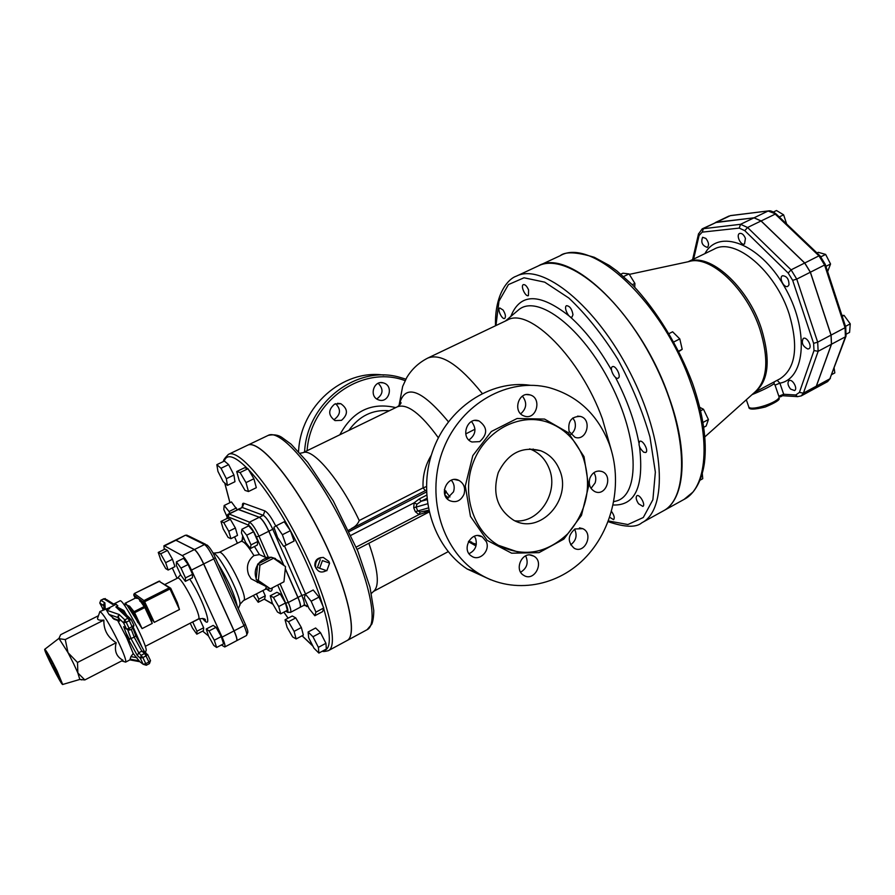 <?xml version="1.0" encoding="UTF-8"?>
<svg xmlns="http://www.w3.org/2000/svg" width="895" height="895" viewBox="0 0 895 895"><rect width="100%" height="100%" fill="white"/><g stroke="black" fill="none" stroke-linecap="round" stroke-linejoin="round"><path stroke-width="1.34" d="M611.509 450.89L602.402 418.871C580.486 357.81 528.911 306.627 507.286 320.142L427.743 358.089C440.955 352.91 459.113 364.69 482.204 393.431M520.666 572.207C527.032 568.202 528.699 562.754 525.656 555.862M570.652 544.831C576.134 540.681 577.454 535.456 574.601 529.18M591.036 488.379L595.108 482.942C596.294 479.194 595.88 475.771 593.877 472.683M570.865 434.467C575.026 430.965 576.302 426.512 574.691 421.086L572.834 417.954M520.711 413.814C526.696 408.444 527.267 402.56 522.434 396.149M468.991 439.982C475.916 434.657 476.755 428.504 471.508 421.534M447.041 498.593L453.508 491.847C454.895 487.406 454.157 483.535 451.304 480.223M469.047 553.681C475.301 550.537 477.494 545.491 475.625 538.555L474.328 536.25M348.849 430.406C359.287 415.895 372.756 409.339 389.247 410.76M307.108 450.7C310.375 400.736 362.788 364.511 405.099 380.643M384.302 383.205C393.912 386.674 388.542 403.41 378.909 399.998L378.272 399.763C368.785 396.418 373.763 379.86 383.34 382.881L384.302 383.205M334.685 404.07L340.805 403.701C348.043 408.825 348.278 414.374 341.498 420.348L335.021 420.605C328.073 415.358 327.962 409.843 334.685 404.07M490.639 579.747L467.145 568.996C432.766 546.375 417.215 495.248 432.486 451.617C447.5 407.885 490.303 379.614 530.064 385.253M609.059 443.495C623.457 482.036 613.086 530.041 584.021 559.039C555.057 588.082 510.016 594.47 476.789 572.285C440.653 548.545 425.416 493.559 443.596 448.473C461.44 403.22 508.595 377.075 549.273 387.669C577.599 395.78 597.524 414.385 609.059 443.495M583.283 457.792C576.078 439.769 563.895 427.81 546.722 421.903C518.943 412.897 485.772 430.406 473.6 461.551C461.138 492.574 472.594 530.433 498.37 545.29C523.329 557.607 546.498 553.736 567.889 533.655C587.053 511.213 592.188 485.929 583.283 457.792M486.343 541.699C490.516 550.783 479.44 561.769 471.654 556.187C460.724 549.81 471.676 529.952 482.271 536.855L486.343 541.699M463.99 494.297C460.735 500.987 455.935 503.091 449.581 500.618C438.047 494.879 447.802 474.227 459.057 480.481C464.013 483.557 465.657 488.167 463.99 494.297M479.698 441.627L471.945 441.996C459.907 437.722 467.179 416.13 479.015 420.941C487.618 427.262 487.842 434.153 479.698 441.627M523.698 415.828C512.455 411.734 518.529 391.149 529.885 394.863C542.392 397.772 536.608 420.471 524.459 416.108L523.698 415.828M569.119 431.457C567.62 421.332 571.402 416.332 580.486 416.443C592.535 419.386 586.672 441.615 574.982 437.297L569.119 431.457M589.906 478.098C592.479 472.336 596.462 470.132 601.82 471.475C613.399 475.189 606.217 496.736 595.063 491.702C590.006 488.961 588.284 484.43 589.906 478.098M574.948 528.979L582.734 528.654C593.989 533.454 584.972 554.363 574.243 548.288C567.396 542.023 567.631 535.59 574.948 528.979M532.514 555.526L533.744 556.108C544.932 561.881 534.27 582.399 523.72 575.328C513.719 569.835 522.109 551.007 532.514 555.526M559.688 470.199C572.554 499.555 539.853 535.467 513.506 520.118C497.195 509.277 492.116 493.413 498.28 472.526C507.946 453.239 522.076 445.978 540.681 450.733C549.541 454.235 555.873 460.724 559.688 470.199M529.594 448.887L530.265 449.133C539.036 452.59 545.312 458.99 549.094 468.353C559.308 492.172 539.17 523.508 515.017 520.845M405.871 379.144L398.935 377.075C356.109 365.082 307.007 402.884 304.58 451.93M383.754 375.094C342.852 369.064 300.429 406.218 298.572 451.561M334.562 419.274C340.715 414.441 341.062 409.239 335.614 403.69M376.75 398.946C383.217 394.303 383.709 389.079 378.227 383.284M371.436 593.363L373.83 591.181C379.76 585.688 378.104 569.712 368.841 543.265M516.325 276.175L538.298 265.927C565.025 251.954 619.295 293.974 653.518 361.58C688.042 429.041 690.079 497.654 663.061 511.034L641.849 522.769C668.129 509.814 665.209 441.235 630.46 373.316C596.003 305.262 542.269 262.537 516.325 276.175C507.89 278.86 494.566 294.578 495.517 325.758M465.736 433.93L474.988 429.208M449.928 496.938L444.379 489.599M346.913 640.63L346.958 640.607C358.638 635.416 346.868 585.375 319.437 531.63C292.128 477.829 258.588 438.863 247.523 445.251L247.479 445.274M348.614 530.243L425.349 490.639L423.089 487.864L359.231 520.532C340.547 480.637 313.116 448.115 303.293 452.613L300.127 453.262M351.556 528.453C355.281 526.719 357.832 524.078 359.231 520.532M426.378 486.6L423.089 487.864C422.462 476.174 425.203 465.277 431.323 455.175M356.165 547.113L418.961 514.591L420.225 512.041L417.685 510.799L416.074 506.883L416.992 504.198L421.198 501.256L419.196 498.985L414.116 502.833L413.725 507.789L415.347 511.716L418.961 514.591L424.823 512.678L424.722 511.325M416.992 504.198L414.116 502.833L350.974 535.311M428.694 510.262L420.225 512.041M446.157 491.187L444.826 494.655M444.972 495.08L448.451 497.933M782.577 395.713L780.406 396.888M797.87 396.653L783.091 395.735L783.684 394.259L778.829 396.205L779.131 397.022C779.075 402.179 751.084 411.409 748.824 407.035L748.578 406.319M752.046 394.628C762.271 390.444 769.622 386.819 774.074 383.776L774.175 381.908M801.226 395.903L814.07 388.945L816.307 386.17L803.419 393.14L801.226 395.903L797.479 396.63L795.744 394.997L783.684 394.259L779.892 383.161L775.036 385.107L778.829 396.205M704.936 253.598C718.372 228.27 759.24 242.992 784.098 286.076C809.371 328.868 805.768 378.753 779.892 383.161L777.184 380.308M774.074 383.776L775.036 385.107M572.979 314.727C571.961 309.055 569.835 306.034 566.58 305.676C563.223 306.963 568.896 318.877 571.994 317.043L572.979 314.727M620.906 274.172L622.92 273.21L629.051 273.915L634.902 283.424L634.745 287.183M632.306 284.677L634.902 283.424M623.636 276.521L629.051 273.915M618.333 378.048C621.488 376.292 615.48 364.78 612.404 366.704C608.947 368.125 614.999 380.095 618.188 378.137L618.333 378.048M669.214 333.499L672.626 331.788L679.797 338.925L682.191 349.318L678.958 351.455M678.757 351.075L682.191 349.318M673.957 341.879L679.797 338.925M643.695 452.21L645.731 452.49C649.076 451.069 642.778 439.378 639.724 441.347C638.09 444.558 639.41 448.182 643.695 452.21M700.617 410.783L703.492 409.261L708.426 419.542L706.155 426.009L703.716 427.318M699.8 407.359L703.492 409.261M702.955 422.462L708.426 419.542M638.527 503.751L642.856 506.391C645.944 505.048 639.712 493.85 636.927 495.718C635.562 497.24 636.099 499.925 638.527 503.751M700.024 480.212L702.743 478.713L702.284 473.567M609.741 517.332L613.601 519.671C614.865 518.037 614.194 515.307 611.553 511.481M503.057 310.017L499.79 307.969C496.96 309.01 502.095 319.962 504.69 318.43C506.044 316.808 505.507 314.011 503.057 310.017M528.598 289.98C526.909 286.143 525.164 284.364 523.351 284.632C520.241 285.773 525.578 297.285 528.43 295.618L528.598 289.98M579.21 253.106L580.698 253.319M788.182 273.042L791.09 269.854L747.571 227.498L740.568 224.298L702.206 228.84L716.537 222.24L703.481 228.482L702.206 232.141L739.236 228.102L744.774 230.653L788.182 273.042L792.668 280.348L813.611 343.333L813.991 350.549L799.414 392.413L795.744 394.997M816.307 386.17L831.433 344.239L831.019 335.122L810.333 272.237L804.672 263.029L761.041 220.975L753.993 217.832L716.537 222.24M663.094 511.011L663.139 510.989C685.145 500.014 689.228 452.411 668.71 396.351C640.261 313.899 569.063 246.93 538.387 265.882L538.342 265.904M788.998 284.811C788.942 279.05 786.783 276.018 782.51 275.738C778.493 277.45 784.065 288.548 787.835 286.333L788.998 284.811M817.001 252.961L818.287 252.323L825.637 254.415L830.549 264.003L827.629 271.599M825.917 266.352L830.549 264.003M820.928 256.787L825.637 254.415M807.838 349.005L808.845 348.77C812.738 347.047 806.898 336.207 803.274 338.444C801.148 342.785 802.67 346.309 807.838 349.005M842.229 316.338L844.052 315.376L850.25 323.856L849.59 332.369L846.525 334.003M841.926 315.409L844.052 315.376M845.495 326.373L850.25 323.856M790.598 389.101L794.547 390.533C798.172 388.911 792.411 378.495 789.054 380.621C787.231 382.601 787.745 385.432 790.598 389.101M831.779 374.546L834.822 372.902L834.14 368.192M705.886 238.428L702.609 237.276C700.707 242.332 702.284 245.711 707.341 247.412C709.276 245.275 708.795 242.276 705.886 238.428M745.423 238.394C743.812 234.613 741.865 232.968 739.583 233.461C735.712 235.038 740.915 246.047 744.539 243.977L745.423 238.394M779.232 216.948L783.617 214.822L786.66 224.041M773.437 212.003L776.491 210.526L783.617 214.822M715.284 222.598L754.071 217.798L761.119 220.942L804.75 262.996L810.4 272.192L831.097 335.077L831.511 344.206L816.374 386.125L814.103 388.922M329.371 563.011L328.89 561.433L323.252 557.406C317.893 557.932 315.308 560.986 315.521 566.58C317.58 572.028 321.215 573.371 326.406 570.607M327.089 570.025L329.438 563.548M316.394 568.907L314.872 565.819C314.604 561.075 316.729 558.323 321.249 557.574M322.435 560.606L329.606 563.112L326.82 570.753L319.649 568.269L322.435 560.606L329.606 563.112M320.265 559.711L317.49 567.34L319.649 568.269M308.115 631.993L308.663 637.777L314.011 648.249L318.877 653.07L318.385 647.353L312.97 636.748L308.115 631.993L315.622 627.988L320.522 632.709L312.97 636.748M320.522 632.709L325.925 643.292L318.385 647.353M325.925 643.292L326.362 649.02L318.877 653.07M285.035 619.787L292.251 615.984L295.764 617.908L288.503 621.745L285.035 619.787L287.105 627.361L292.62 636.893L296.133 638.963L294.097 631.378L288.503 621.745M295.764 617.908L301.358 627.518L294.097 631.378M301.358 627.518L303.36 635.103L296.133 638.963M236.358 507.946L229.053 511.537L224.175 505.496L231.458 501.927L237.153 509.725M229.847 513.327L229.053 511.537M224.175 505.496L223.806 509.479L226.983 516.616M216.836 464.662L224.399 461.037L228.639 464.628L233.953 475.032L234.949 481.723L227.408 485.381L226.357 478.702L221.031 468.275L216.836 464.662L217.944 471.385L223.191 481.678L227.408 485.381M233.953 475.032L226.357 478.702M228.639 464.628L221.031 468.275M236.716 471.531L244.57 467.738L248.004 468.723L253.911 478.758L256.317 487.697L248.463 491.534L246.002 482.606L240.095 472.538L236.716 471.531L239.189 480.436L245.029 490.393L248.463 491.534M248.004 468.723L240.095 472.538M253.911 478.758L246.002 482.606M276.231 525.79L284.241 521.763L290.394 530.679L294.075 541.039L283.67 546.42L286.087 545.089L282.373 534.729L276.231 525.79L273.892 527.267L277.607 537.537L283.67 546.42M290.394 530.679L282.373 534.729M294.075 541.039L286.087 545.089M304.345 597.826L309.066 608.578L314.839 615.738L315.924 612.124L311.158 601.227L305.352 594.09L304.345 597.826M311.158 601.227L319.023 597.088L313.194 589.995L305.352 594.09M319.023 597.088L323.766 607.962L315.924 612.124M323.766 607.962L322.625 611.609L314.839 615.738M228.438 454.369L247.434 445.296C258.487 438.908 292.027 477.874 319.336 531.686C346.768 585.419 358.537 635.472 346.868 640.652L328.353 650.676C339.451 645.821 327.011 595.835 299.422 541.822C271.979 487.73 238.887 448.261 228.438 454.369C224.466 458.397 222.877 460.735 223.683 461.384M299.959 607.392L300.004 607.369C301.056 606.407 300.384 603.085 297.99 597.412L285.304 568.582M283.95 565.495L268.88 531.205C265.312 523.575 262.145 518.932 259.371 517.254L237.902 509.367M270.413 588.821L256.104 579.378L257.581 564.924L257.67 564.107L271.23 557.193L273.546 558.245L259.93 565.192L258.353 580.531L270.413 588.821L283.95 581.817L285.516 566.591L273.546 558.245M257.67 564.107L259.93 565.192M256.104 579.378L258.353 580.531M256.753 579.826L258.722 582.734L267.471 587.187M257.581 564.924C254.997 569.365 254.527 573.908 256.194 578.562M270.514 557.563C265.614 557.663 261.586 559.722 258.398 563.738M282.014 564.141L279.866 561.411L272.36 557.708M220.975 521.461L227.554 518.216L230.373 519.368L223.761 522.635L220.975 521.461L223.168 528.844L228.113 537.414L230.932 538.689L228.762 531.283L223.761 522.635M230.373 519.368L235.385 527.994L228.762 531.283M235.385 527.994L237.522 535.4L230.932 538.689M241.896 529.247L248.754 525.824L253.587 531.764L257.861 541.453L251.003 544.898L246.696 535.21L241.896 529.247L241.426 532.95L245.689 542.538L250.466 548.523L251.003 544.898M253.587 531.764L246.696 535.21M257.861 541.453L257.279 545.077L250.466 548.523M270.245 595.779L276.947 592.3L280.18 593.967L285.438 603.006L287.407 610.3L280.694 613.825L278.692 606.541L273.434 597.468L270.245 595.779L272.27 603.051L277.472 612.035L280.694 613.825M280.18 593.967L273.434 597.468M285.438 603.006L278.692 606.541M253.296 595.511L258.23 602.268L258.789 599.169L256.429 593.888M262.917 590.532L265.278 595.813L258.789 599.169M265.278 595.813L264.674 598.923L258.23 602.268M271.084 557.272L265.423 557.339L259.438 554.598L254.46 546.509M288.089 612.504L286.982 611.9L290.394 612.437L299.914 607.425C300.955 606.452 300.284 603.129 297.89 597.468L285.281 568.806M283.782 565.383L268.78 531.261C265.211 523.631 262.045 518.977 259.27 517.299L238.517 509.4L228.482 513.998L229.131 514.032L228.091 516.84L248.43 525.096C250.723 526.54 253.374 530.466 256.384 536.888L265.423 557.339M271.532 557.328L275.57 558.581M258.722 582.734L251.036 578.763L248.62 574.702C245.991 566.848 247.77 560.483 253.945 555.571L259.438 554.598M236.616 640.719L236.672 640.697C237.477 639.847 236.616 636.569 234.098 630.841L203.736 563.928C200.055 556.198 196.967 551.398 194.472 549.53L175.599 540.054M206.242 629.006L213.167 625.404L216.031 627.317L209.061 630.941L206.242 629.006L208.602 636.244L213.771 645.429L216.635 647.465L214.297 640.227L209.061 630.941M216.031 627.317L221.266 636.58L214.297 640.227M221.266 636.58L223.582 643.829L216.635 647.465M199.428 618.546L203.668 627.753L196.978 631.221L192.66 621.913M199.462 618.59L192.749 622.047M203.668 627.753L203.445 630.706L196.799 634.163L196.978 631.221M190.21 623.177L192.447 628.021L196.799 634.163M158.247 552.428L165.038 549.071L167.499 550.436L172.478 559.263L174.939 566.636L168.148 570.037L165.653 562.664L160.675 553.815L158.247 552.428L160.753 559.778L165.676 568.549L168.148 570.037M167.499 550.436L160.675 553.815M172.478 559.263L165.653 562.664M176.371 565.416L180.812 575.116L185.355 581.358L185.478 577.89L180.991 568.09L176.427 561.87L176.371 565.416M180.991 568.09L188.107 564.532L183.52 558.335L176.427 561.87M188.107 564.532L192.57 574.322L185.478 577.89M192.57 574.322L192.414 577.801L185.355 581.358M49.046 656.18L61.095 680.804L58.32 677.437L51.026 663.665L46.372 653.037L49.046 656.18M51.026 663.665L52.581 662.871M58.32 677.437L59.383 676.9M57.045 670.881L62.695 684.474C61.833 686.174 42.904 648.965 44.784 649.267C46.518 650.81 50.612 658.015 57.045 670.881M79.812 679.45L77.865 672.962L73.513 663.463L68.02 652.679L58.913 638.392M98.45 615.726L60.659 634.7L59.26 637.732L59.618 638.773L65.257 639.556L68.02 652.679L77.507 662.468L77.865 672.962L84.835 679.943L79.868 679.428L62.695 684.474M84.835 679.943L122.995 660.253C116.372 656.717 114.101 650.878 116.182 642.711C107.657 637.374 103.563 629.834 103.876 620.101L65.257 639.556M103.876 620.101C99.446 620.503 97.342 619.911 97.555 618.311L98.204 616.42M116.182 642.711L77.507 662.468M124.763 661.852L125.624 662.11C126.396 660.599 124.013 653.943 118.498 642.118C109.358 623.625 103.149 613.433 99.893 611.553L99.602 612.404M117.681 620.481L126.766 637.9L133.232 653.585L139.956 661.83M125.58 662.132L129.876 659.884L130.894 656.606L133.232 653.585M115.231 619.62L109.011 614.429L106.494 610.144L109.705 608.533L109.022 607.873L116.171 604.293L117.849 605.859L115.858 606.933L121.317 610.189L129.853 618.121M106.494 610.144L119.18 614.529L118.028 617.528L119.438 620.559L118.856 620.906M103.798 605.825L99.77 603.017L103.417 609.786M113.441 603.935L106.729 599.672L103.831 598.744L100.866 600.221L99.77 603.017L103.708 605.624L103.697 604.08L104.86 602.816L100.799 600.265M109.022 607.873L99.848 611.576M113.81 603.968L114.828 603.454L116.171 604.293M117.849 605.859L114.828 603.454M126.654 615.145L123.857 610.524L116.395 606.586M114.884 603.42L119.952 600.881C122.324 597.77 145.046 640.138 146.265 650.016L145.393 652.511M123.857 610.524L121.966 610.782M103.764 598.789L112.759 604.438M146.333 653.316L144.565 651.806L141.857 651.135L144.565 653.495L147.597 654.413L146.019 655.934L148.894 662.031L150.461 660.499L147.653 654.547M130.267 659.179L138.468 660.689L143.178 664.291L145.773 663.654L142.887 657.556L140.302 658.194L143.178 664.28L146.31 665.242L145.773 663.654L148.894 662.031L149.431 663.609L146.333 665.164M131.241 629.263L134.216 637.218L135.727 635.685L132.986 628.368M115.858 606.933L127.951 618.244L130.983 619.172L129.372 620.638L132.829 628.458L129.674 630.058L126.531 629.084L123.655 626.657L128.488 639.388L137.327 655.543L140.291 658.194L141.444 655.118L144.565 653.495L146.019 655.934L142.887 657.556L138.747 652.746L131.118 638.806L127.862 630.214M109.011 614.429L118.062 617.595L123.611 622.909L126.531 629.084L129.126 628.413L126.206 622.238L123.611 622.909L126.531 629.073L129.674 630.058L129.126 628.413L133.892 625.337L131.039 619.295M119.18 614.529L124.785 619.843L127.951 618.244L129.372 620.638L126.206 622.238L124.785 619.843L123.611 622.909L118.028 617.528M133.948 625.46L132.74 628.413M141.857 651.135L138.747 652.746L137.315 655.532L128.488 639.388L134.216 637.218L141.857 651.135M128.5 639.399L123.667 626.69L125.177 627.943M150.528 660.633L149.431 663.609L146.31 665.242L143.178 664.291L140.258 658.116L137.304 655.476M133.724 594.974L134.239 593.609M158.963 581.224L169.927 587.702M170.721 588.284L169.267 587.814L169.983 588.966L170.665 588.172M177.378 602.671L170.766 588.351L177.378 602.671L179.47 609.517L154.287 622.372L150.091 616.42L145.639 606.899L150.103 616.454L152.262 623.412L142.092 628.603L125.759 603.23L124.416 604.83M154.287 622.372L144.643 601.742L143.938 600.579L143.379 602.078L145.572 606.765M179.47 609.517L169.983 588.966L144.643 601.742L143.379 602.078L138.501 598.509L140.929 601.171M137.136 598.296L138.501 598.509L144.833 607.537L145.605 606.844L144.252 606.508L134.037 611.677L133.344 613.041L134.619 612.706L134.037 611.677L129.596 606.183L129.003 607.638L133.344 613.041L137.864 622.64M145.393 606.553L141.175 601.474L139.754 601.071M129.596 606.183L125.222 604.427M125.143 604.461L125.759 603.23M136.163 598.218L137.002 598.285M135.816 598.173L138.501 598.509L133.747 595.041L135.223 598.196L133.747 595.041L134.25 593.564L159.802 581.112M202.65 631.12L208.513 635.976M221.389 644.971L224.757 646.973C225.518 646.145 224.634 642.856 222.083 637.128L191.485 570.081C187.782 562.328 184.706 557.507 182.267 555.605L164.49 545.883L163.93 545.793L164.232 549.474M172.299 567.956L177.076 578.371M224.757 646.973L236.571 640.753C237.376 639.903 236.526 636.613 234.009 630.897L203.635 563.973C199.954 556.242 196.866 551.443 194.372 549.575L175.543 540.077L163.93 545.793M395.747 407.605C371.358 402 352.719 411.062 339.831 434.791M584.021 456.663L568.381 432.766L544.563 419.073L517.075 418.502L491.366 431.491L472.795 455.644L465.288 486.041L470.457 516.37L487.104 540.345L511.649 553.199L539.036 552.64L563.872 539.081L581.481 515.352L588.641 486.041L584.021 456.663M475.983 545.961L468.421 541.665L476.33 544.283M495.964 325.545L498.974 301.167L508.438 284.588L524.011 277.786L544.697 282.149L568.806 298.013C585.901 314.1 602.167 334.394 617.606 358.917C631.702 384.872 642.498 410.917 649.971 437.04L655.353 472.135L652.891 499.712L643.292 517.5L627.898 524.537L608.443 520.957M613.164 504.993C635.327 505.854 644.109 486.444 639.545 446.75M638.873 442.812C634.935 421.713 627.138 399.897 615.447 377.343M611.498 370.071C598.654 347.607 584.726 329.74 569.69 316.461M569.086 315.935C539.472 292.788 520.051 292.967 510.799 316.472M367.118 629.688L371.805 624.173C373.07 620.861 373.718 616.331 373.774 610.58L370.004 587.254L357.821 551.107L333.298 500.931L307.701 462.312L291.043 444.133L281.78 437.353C278.155 434.903 273.624 434.243 268.209 435.384C279.922 428.694 313.955 467.112 341.084 520.61C368.371 574.031 379.413 624.162 367.118 629.688L346.958 640.607M516.974 311.236L518.887 309.614C537.839 294.007 582.309 327.592 610.558 383.452C639.097 439.154 640.082 494.879 616.308 501.021L613.847 501.636M425.349 490.639L426.389 490.113M427.004 499.678L421.198 501.256L426.87 498.336M426.613 495.17L419.196 498.985M426.445 491.981L349.24 531.574M424.823 512.678L428.772 510.631M428.235 507.957L415.347 511.716M427.53 503.784L413.725 507.789M446.985 498.515L447.668 498.336M448.384 421.746C420.751 388.43 404.283 383.116 398.969 405.815L402.649 386.427L406.777 377.533C411.801 369.165 418.782 362.688 427.743 358.089M438.36 437.767C420.84 413.647 407.214 403.309 397.492 406.755L303.081 452.657M693.625 259.08L699.073 235.474L702.206 232.141M688.098 261.765L714.053 249.179C734.862 237.03 775.495 270.771 789.211 314.145C798.732 346.936 795.666 368.483 780.026 378.786L754.574 392.357M629.342 274.373L688.859 261.597C709.925 254.527 746.654 288.414 759.922 329.304C769.085 359.309 767.496 380.151 755.156 391.853L704.812 436.928M754.843 392.133C768.682 381.248 770.863 360.036 761.376 328.499C747.705 286.21 709.108 252.099 688.445 261.687M761.041 220.975L747.571 227.498L744.774 230.653M753.993 217.832L740.568 224.298L739.236 228.102M698.559 233.673L699.073 235.474M831.433 344.239L818.142 351.299L803.419 393.14L799.414 392.413M831.019 335.122L817.683 342.17L818.142 351.299L813.991 350.549M810.333 272.237L796.751 279.106L817.683 342.17L813.611 343.333M804.672 263.029L791.09 269.854L796.751 279.106L792.668 280.348M691.309 384.581C711.48 440.374 706.692 488.077 684.093 499.388L692.976 492.06C698.838 484.821 702.653 475.111 704.432 462.916C707.139 440.687 703.179 414.161 692.551 383.34C678.488 346.253 656.896 310.867 632.754 285.147L616.879 270.916L609.215 265.401L594.336 257.312C576.693 251.92 565.271 251.405 560.091 255.769C591.696 236.425 663.396 302.488 691.309 384.581M730.622 215.572L768.469 210.907M716.615 222.206L730.286 215.673L768.637 210.884C770.394 210.459 772.9 211.511 776.155 214.017M754.071 217.798L768.123 211.019L776.278 214.129L819.887 255.724M761.119 220.942L775.227 214.118L818.959 255.847L819.999 255.825L825.279 264.394L824.608 265.009L845.07 327.704L845.719 327.044L825.302 264.461M804.75 262.996L818.959 255.847L824.608 265.009L810.4 272.192M831.097 335.077L845.07 327.704L845.417 336.811L846.043 336.05L845.741 327.122M831.511 344.206L845.417 336.811L829.866 378.831L845.954 336.296M816.374 386.125L829.866 378.831L827.595 381.617L830.392 378.305M229.948 502.666L224.813 483.099M224.276 461.093C229.545 444.021 263.096 478.646 293.493 536.385C324.035 594 337.762 649.211 323.934 650.329M312.791 645.843L302.13 635.752M288.112 618.165L283.905 612.146M275.749 526.092C271.543 517.634 267.918 512.578 264.875 510.922L243.91 503.314C242.623 502.912 242.187 504.053 242.612 506.727M305.531 594L284.509 545.995M304.166 605.221L308.249 606.709M264.875 510.922L263.253 515.319C266.05 516.986 269.216 521.628 272.774 529.247L274.362 528.576M243.91 503.314L242.355 507.51L263.253 515.319L259.371 517.254M237.947 509.333L242.355 507.51L238.618 509.356M306.862 606.609L305.284 605.076M305.284 594.336L301.816 595.41C304.199 601.082 304.859 604.405 303.808 605.378L306.381 605.736L304.971 605.065M268.88 531.205L272.774 529.247L301.816 595.41L297.99 597.412M268.299 557.249L258.991 536.172L256.384 536.888M268.78 531.261L258.991 536.172C255.411 528.531 252.245 523.855 249.515 522.154L248.43 525.096M259.27 517.299L249.515 522.154L229.131 514.032L238.517 509.4M227.196 518.395L228.091 516.84M237.41 543.243L234.568 536.866L237.388 543.254M266.99 600.69L264.316 599.113M285.695 611.207L286.982 611.9L286.008 611.039M272.706 603.801L264.987 599.605M290.394 612.437C291.401 611.486 290.696 608.164 288.291 602.492L285.684 603.14C288.201 609.193 288.514 611.945 286.646 611.386M277.685 585.062L285.684 603.14M297.89 597.468L288.291 602.492L280.045 583.842M215.303 557.73L245.353 624.285L243.977 625.672C246.472 631.389 247.3 634.678 246.461 635.551L236.672 640.697M215.225 557.551L213.804 558.86L243.977 625.672L234.098 630.841M215.259 557.574C212.596 551.656 209.877 547.483 207.103 545.044L204.507 544.54C207.047 546.375 210.146 551.152 213.804 558.86L203.736 563.928M205.593 544.305L188.353 535.848L185.858 535.355L204.507 544.54L194.472 549.53M187.044 535.143L185.265 535.288L176.214 540.11M266.296 587.019L265.412 589.246C268.052 588.843 269.149 589.011 268.701 589.771L266.923 588.854M257.447 582.578L256.854 581.772M266.565 588.888C270.29 592.311 272.181 591.987 272.225 587.881M265.412 589.246L243.451 600.59C249.772 599.024 223.951 548.299 218.973 552.483L241.068 541.408C243.552 540.882 247.848 545.603 253.945 555.571M237.309 606.452C234.535 594.336 228.113 580.128 218.067 563.816M212.809 552.718C220.103 553.725 244.391 602.525 239.345 606.004L238.372 608.801M242.702 535.825L242.03 540.692M130.894 656.606L137.024 657.713M133.579 653.842L132.952 653.73M119.438 620.559L112.636 618.154M105.263 609.126L104.86 602.816M103.54 609.719L102.556 608.891M125.994 632.832L129.529 639.41L126.005 632.843M119.124 618.613L117.972 615.973L119.124 618.624M141.902 646.951L133.545 627.91M144.363 651.437L135.794 635.819M134.295 593.575L159.019 581.191L169.267 587.814L143.938 600.579L134.295 593.575M142.092 628.603L134.619 612.706L144.833 607.537L152.262 623.412M180.622 574.702L177.546 578.136C180.991 574.993 202.908 618.042 198.343 618.993C203.389 618.121 205.749 618.646 205.402 620.571L202.773 618.479M202.572 618.423C214.487 633.425 203.993 600.467 189.785 579.121M180.208 573.784L180.488 575.049M176.114 540.155L164.49 545.883M194.372 549.575L182.267 555.605M203.635 563.973L191.485 570.081M234.009 630.897L222.083 637.128M476.789 572.285L467.145 568.996M498.37 545.29L518.653 552.237M540.681 450.733L530.265 449.133M533.744 556.108L529.985 555.001M582.734 528.654L579.468 527.871M601.82 471.475L598.856 470.971M580.486 416.443L577.566 416.141M529.885 394.863L526.652 394.594M479.015 420.941L475.088 420.46M459.057 480.481L454.582 479.519M482.271 536.855L477.964 535.624M383.34 382.881L380.621 382.657M340.805 403.701L337.516 403.298M448.182 551.667L373.662 591.326M533.565 449.637L533.151 449.01M641.849 522.769C636.088 527.737 624.867 527.368 608.175 521.673M268.209 435.384L247.523 445.251M505.406 321.036L516.728 311.438M357.105 549.362L429.085 512.018M468.678 541.206L471.777 542.18L468.465 541.576M398.969 405.815L400.557 402.258C401.732 402.694 400.714 404.193 397.492 406.755M779.109 398.163C780.216 399.707 775.607 402.661 765.292 407.001C754.026 409.753 748.544 409.776 748.824 407.035L746.307 399.774M692.607 259.572L698.469 234.065L702.206 228.84M663.139 510.989L684.093 499.388M538.387 265.882L560.091 255.769M715.318 222.575L728.977 216.053M814.148 388.9L827.595 381.617M314.872 565.819L315.521 566.58M328.353 650.676C324.952 651.56 322.95 651.728 322.368 651.18M312.97 646.201L302.062 635.797M288.078 618.188L283.872 612.158M224.712 483.009L229.914 502.688M241.684 507.499L242.892 505.227L242.758 506.514M300.004 607.369L303.808 605.378M227.095 518.44C226.827 515.956 227.285 514.468 228.482 513.998M272.975 604.282L264.204 599.158M245.42 624.419C248.967 633.459 247.322 630.192 247.87 632.295L246.461 635.551M245.353 624.285L215.303 557.697M243.451 600.59L239.815 604.449M218.973 552.483L213.715 553.155M241.068 541.408C242.948 539.506 243.451 538.521 242.579 538.443L242.265 540.423M185.265 535.288L175.644 540.032M44.784 649.267L58.98 638.348M59.036 638.336L59.26 637.732M79.923 679.372L81.602 679.876M121.709 660.913L125.624 662.11M97.555 618.311L99.893 611.553M129.876 659.884L139.396 661.64M113.799 619.105L119.527 621.141M104.021 609.484L103.697 604.08M105.286 598.554L100.822 600.209L99.77 603.017M125.065 603.286L135.089 598.252M177.546 578.136L164.926 584.469M125.479 604.293L124.215 604.93M198.343 618.993L145.292 646.347"/></g></svg>
